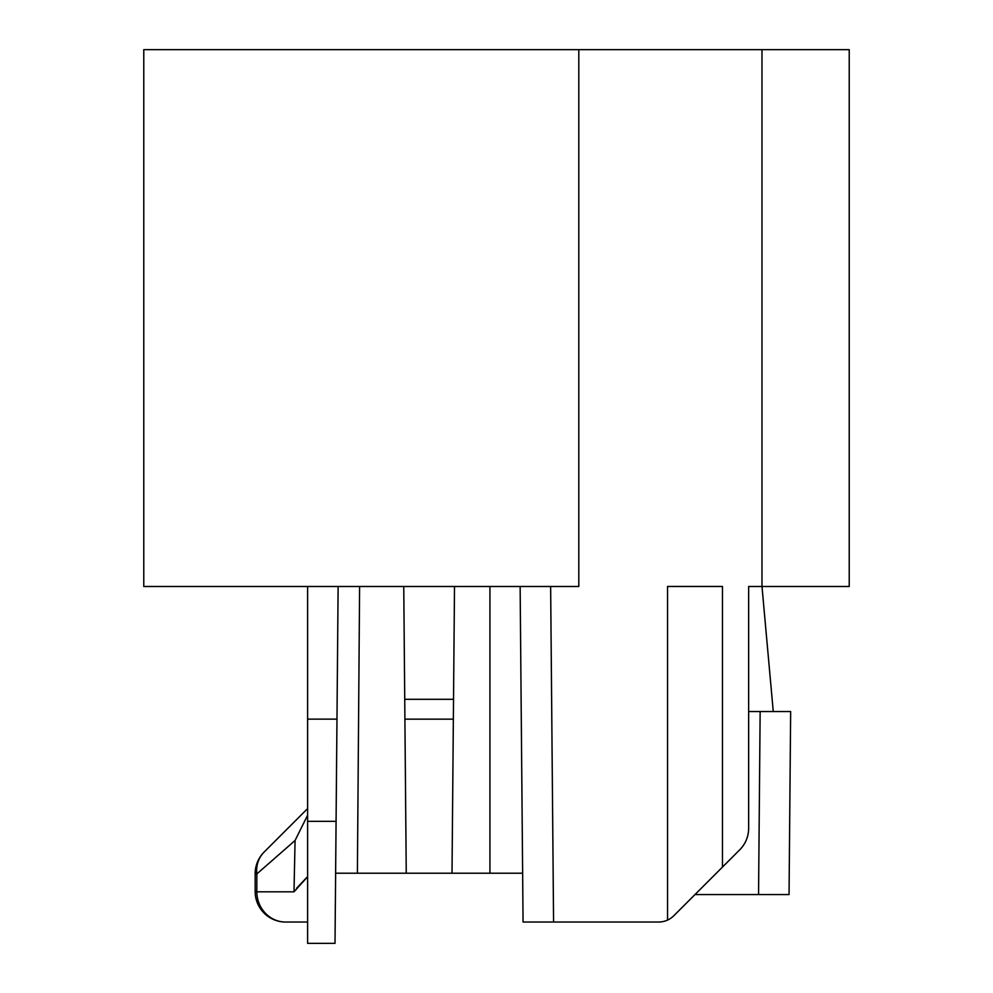 <?xml version="1.0" encoding="UTF-8"?>
<svg xmlns="http://www.w3.org/2000/svg" width="993" height="993" viewBox="0 0 993 993"><rect width="100%" height="100%" fill="white"/><g stroke="black" fill="none" stroke-linecap="round" stroke-linejoin="round"><path stroke-width="1.49" d="M748.648 711.534L790.651 711.534L773.262 711.534L761.991 586.491L849.226 586.491L849.226 49.65L143.774 49.65L143.774 586.491L578.807 586.491L578.807 49.65M761.979 49.65L761.979 586.491L748.648 586.491L748.648 828.261A30.498 30.498 0 0 1 739.711 849.834L673.775 915.769A21.349 21.349 0 0 1 667.544 920.089L667.544 586.466L722.457 586.466L722.457 867.088M296.609 888.201L306.8 877.44M256.815 891.776L256.839 873.939A30.498 0.819 180 0 1 255.164 873.679A30.498 30.498 0 0 1 264.088 852.106L307.619 808.575L307.619 922.038L285.661 922.038L307.619 922.038L307.619 876.72L294.002 891.813L256.815 891.813A30.498 28.847 90 0 0 285.661 922.038A30.498 30.498 0 0 1 255.164 891.54L255.164 873.679A30.498 30.498 0 0 1 264.088 852.106A30.498 27.456 -135 0 0 256.839 873.939L295.07 840.488L294.002 891.788M307.619 815.191L295.07 840.488L307.619 815.191L307.619 808.575L264.088 852.106M673.775 915.769L694.976 894.581L789.05 894.581L790.651 711.534L789.05 894.581M285.661 922.038A30.498 30.498 0 0 1 255.164 891.54A30.498 0.819 180 0 0 256.815 891.813M403.754 586.491L404.734 699.295L453.528 699.295L454.509 586.491M404.734 699.295L404.908 719.155L453.354 719.155L453.528 699.295M404.908 719.155L406.249 873.219L452.014 873.219L453.354 719.155M307.619 943.35L335.013 943.35L307.619 943.35L307.619 821.335L336.081 821.335L338.129 586.491L335.622 873.219L406.249 873.219M307.619 586.491L307.619 719.131L336.975 719.131M307.619 719.131L307.619 821.335M335.013 943.35L336.081 821.335M452.014 873.219L522.641 873.219M335.622 873.219L357.393 873.219L359.603 586.491M758.553 894.581L760.141 711.534L773.262 711.534M489.934 873.219L489.934 586.491M667.544 920.089A21.349 21.349 0 0 1 658.682 922.025L523.063 922.025L520.133 586.491M550.643 586.491L553.573 922.025"/></g></svg>
